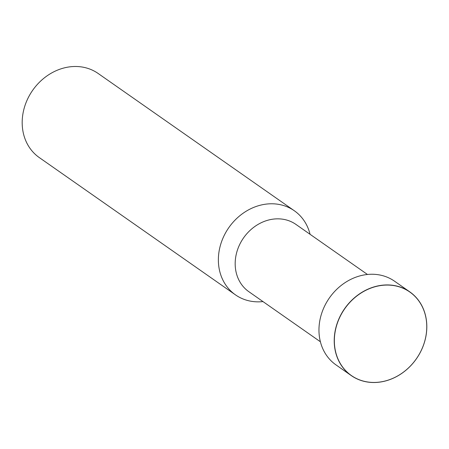 <?xml version="1.0" encoding="UTF-8"?>
<svg xmlns="http://www.w3.org/2000/svg" width="449" height="449" viewBox="0 0 449 449"><rect width="100%" height="100%" fill="white"/><g stroke="black" fill="none" stroke-linecap="round" stroke-linejoin="round"><path stroke-width="0.67" d="M351.236 375.56L335.981 364.885A51.068 43.778 -55 0 1 323.342 308.895A51.068 43.778 -55 0 1 374.118 274.305A51.068 43.778 -55 0 1 394.542 281.203L409.797 291.878A51.068 43.778 -55 0 1 422.436 347.868A51.068 43.778 -55 0 1 371.66 382.458A51.068 43.778 -55 0 1 351.236 375.56A51.068 43.778 -55 0 1 344.652 308.62A51.068 43.778 -55 0 1 409.797 291.878M371.721 382.391A50.967 43.688 -55 0 1 345.702 307.402A50.967 43.688 -55 0 1 424.254 311.46A50.967 43.688 -55 0 1 371.721 382.391M235.472 294.864L39.288 157.577A51.326 43.996 -55 0 1 26.586 101.306A51.326 43.996 -55 0 1 77.615 66.542A51.326 43.996 -55 0 1 98.14 73.473L294.331 210.761A51.326 43.996 125 0 0 228.855 227.587A51.326 43.996 125 0 0 235.472 294.864A51.326 43.996 125 0 0 255.997 301.795A51.326 43.996 125 0 0 262.985 301.588M310.068 234.305A51.326 43.996 125 0 0 294.331 210.761M320.39 341.762L248.864 291.704A41.061 35.196 -55 0 1 243.566 237.886A41.061 35.196 -55 0 1 295.947 224.421L367.478 274.479"/></g></svg>
